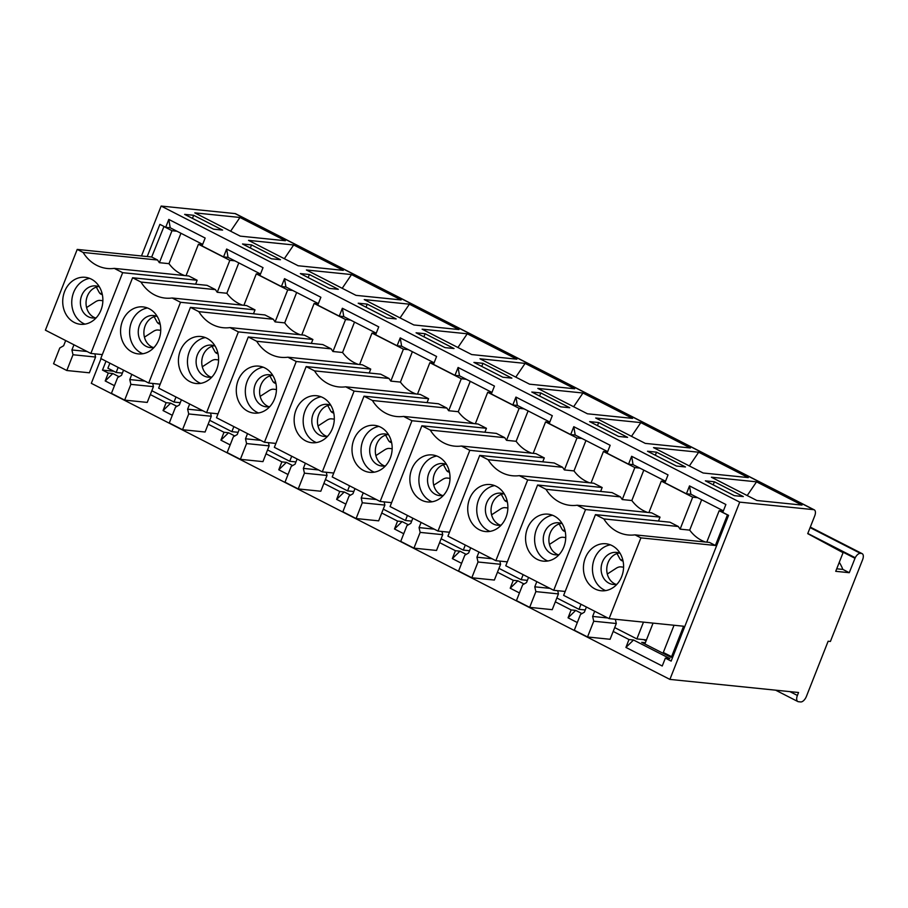 <?xml version="1.0" encoding="UTF-8"?>
<svg xmlns="http://www.w3.org/2000/svg" width="908" height="908" viewBox="0 0 908 908"><rect width="100%" height="100%" fill="white"/><g stroke="black" fill="none" stroke-linecap="round" stroke-linejoin="round"><path stroke-width="1.36" d="M645.35 642.728L641.74 642.353L670.671 657.165L672.624 657.358M625.93 647.427L633.546 640.015L628.994 639.538L625.93 647.427L662.227 666.007L665.36 658.141L669.854 658.595L633.546 640.015M713.177 484.849L714.392 481.762L705.368 480.843L734.288 495.654L743.323 496.574L714.392 481.762M756.534 481.83L711.395 477.222L756.852 500.49L802.002 505.086L756.534 481.83L747.205 495.552M686.414 493.782L690.92 494.236L689.513 485.905L686.414 493.782L664.917 482.784L668.027 474.907L631.65 456.293L628.552 464.17L607.066 453.171L610.165 445.295L573.799 426.692L570.689 434.569L549.204 423.571L552.302 415.694L515.937 397.08L512.838 404.957L491.341 393.959L494.451 386.082L458.086 367.468L454.976 375.344L433.491 364.358L436.589 356.469L400.224 337.867L397.125 345.744L375.628 334.746L378.738 326.869L342.361 308.255L339.263 316.132L317.777 305.133L320.876 297.256L284.51 278.654L281.401 286.531L259.915 275.533L263.014 267.656L226.648 249.042L223.55 256.919L202.053 245.92L205.163 238.044L168.797 219.43L165.687 227.306L159.899 224.355L147.221 256.555M665.36 658.141L671.148 661.103L728.568 515.347L722.779 512.396L725.878 504.507L689.513 485.905M739.725 502.135L669.9 679.4L798.552 692.509L797.394 695.46A6.435 3.235 117.1 0 0 797.848 701.543A6.435 3.235 117.1 0 0 798.45 701.714L800.708 701.941A6.435 3.235 117.1 0 0 806.418 696.379L828.141 641.23L830.4 641.457L862.6 559.725A6.435 3.235 117.1 0 0 862.146 553.642A6.435 3.235 117.1 0 0 861.544 553.471L860.409 553.347A6.435 3.235 117.1 0 0 855.234 557.728L849.264 572.698L835.723 571.325L843.067 552.688L807.723 533.643L814.714 515.914A6.435 3.235 117.1 0 0 814.26 509.842A6.435 3.235 117.1 0 0 813.647 509.66L739.725 502.135L161.147 206.059L235.07 213.584A6.435 3.235 -62.9 0 1 235.683 213.766L814.26 509.842M690.92 494.236L723.381 510.852M849.264 572.698L842.84 569.407L836.722 568.794M842.84 569.407A45.082 38.272 -84.2 0 0 839.287 562.29M113.795 371.259L102.49 370.101L108.279 373.063L112.83 373.54L119.084 376.741M150.319 394.583L166.13 402.675L170.681 403.152L176.947 406.353M208.17 424.184L223.992 432.276L228.544 432.764L234.797 435.965M266.033 453.796L281.855 461.888L286.406 462.365L292.66 465.566M323.895 483.397L339.706 491.489L344.257 491.977L350.522 495.178M381.746 513.009L397.568 521.101L402.119 521.578L408.373 524.79M439.608 542.621L455.419 550.713L459.97 551.19L466.235 554.391M497.459 572.222L513.281 580.314L517.832 580.802L524.086 584.003M555.321 601.834L571.143 609.926L575.695 610.403L581.949 613.604M613.184 631.435L628.994 639.538M643.624 639.618L646.076 640.878M669.9 679.4L91.322 383.324L101.049 358.649M105.998 361.191L102.49 370.101M108.279 373.063L105.203 380.951L112.83 373.54M105.203 380.951L114.453 385.684M166.13 402.675L163.054 410.564L170.681 403.152M163.054 410.564L172.304 415.296M223.992 432.276L220.916 440.176L228.544 432.764M220.916 440.176L230.167 444.909M281.855 461.888L278.767 469.776L286.406 462.365M278.767 469.776L288.029 474.509M339.706 491.489L336.63 499.389L344.257 491.977M336.63 499.389L345.88 504.122M397.568 521.101L394.492 528.989L402.119 521.578M394.492 528.989L403.742 533.734M455.419 550.713L452.343 558.602L459.97 551.19M452.343 558.602L461.593 563.335M513.281 580.314L510.205 588.214L517.832 580.802M510.205 588.214L519.455 592.947M571.143 609.926L568.056 617.815L575.695 610.403M568.056 617.815L577.318 622.548M141.489 255.965L161.147 206.059M260.517 273.989L228.056 257.384L223.55 256.919M202.666 244.377L170.205 227.772L165.687 227.306M665.53 481.24L633.069 464.635L628.552 464.17M607.668 451.639L575.207 435.023L570.689 434.569M549.805 422.027L517.356 405.422L512.838 404.957M491.954 392.426L459.493 375.81L454.976 375.344M434.092 362.814L401.631 346.198L397.125 345.744M376.241 333.202L343.78 316.597L339.263 316.132M318.379 303.601L285.918 286.985L281.401 286.531M170.205 227.772L168.797 219.43M228.056 257.384L226.648 249.042M285.918 286.985L284.51 278.654M343.78 316.597L342.361 308.255M401.631 346.198L400.224 337.867M459.493 375.81L458.086 367.468M517.356 405.422L515.937 397.08M575.207 435.023L573.799 426.692M633.069 464.635L631.65 456.293M240.268 236.137L194.811 212.869L239.95 217.466L285.407 240.733L240.268 236.137M193.676 215.298L222.596 230.099L213.573 229.179L184.642 214.379L193.676 215.298L192.462 218.374M298.13 265.749L248.531 240.37L293.681 244.967L343.269 270.346L298.13 265.749M251.527 244.91L280.459 259.711L271.435 258.791L242.504 243.991L251.527 244.91L250.313 247.986M355.981 295.35L306.393 269.971L351.532 274.568L401.12 299.946L355.981 295.35M309.39 274.511L338.321 289.312L329.286 288.392L300.355 273.592L309.39 274.511L308.175 277.587M413.844 324.962L364.244 299.583L409.394 304.18L458.983 329.559L413.844 324.962M367.241 304.123L396.172 318.924L387.149 318.004L358.217 303.204L367.241 304.123L366.038 307.199M471.695 354.563L422.106 329.184L467.245 333.792L516.845 359.171L471.695 354.563M425.103 333.724L454.034 348.536L444.999 347.616L416.08 332.805L425.103 333.724L423.888 336.811M529.557 384.175L479.969 358.796L525.108 363.393L574.696 388.772L529.557 384.175M482.965 363.336L511.885 378.137L502.862 377.217L473.931 362.417L482.965 363.336L481.751 366.412M587.419 413.787L537.82 388.408L582.97 393.005L632.558 418.384L587.419 413.787M540.816 392.948L569.747 407.749L560.724 406.829L531.793 392.029L540.816 392.948L539.602 396.024M645.27 443.388L595.682 418.009L640.821 422.606L690.42 447.984L645.27 443.388M598.678 422.549L627.61 437.361L618.575 436.43L589.644 421.63L598.678 422.549L597.464 425.636M703.133 473L653.533 447.621L698.683 452.218L748.271 477.597L703.133 473M656.529 452.161L685.461 466.962L676.437 466.042L647.506 451.242L656.529 452.161L655.326 455.237M824.577 542.723L854.95 558.272M689.354 465.94L698.683 452.218M631.491 436.339L640.821 422.606M573.629 406.727L582.97 393.005M515.778 377.126L525.108 363.393M457.916 347.514L467.245 333.792M400.065 317.902L409.394 304.18M342.202 288.301L351.532 274.568M284.34 258.689L293.681 244.967M230.621 231.2L239.95 217.466M723.279 511.113L719.159 510.716L727.444 514.881L715.39 545.47L640.912 537.876L609.098 618.632L683.588 626.225L671.58 656.688L672.839 656.825M671.58 656.688L663.317 652.466L674.031 625.249M644.862 643.954L646.462 639.902L636.871 638.926L614.693 627.587M585.251 609.96L579.009 609.325L556.842 597.975M527.4 580.348L521.158 579.713L498.98 568.363M469.538 550.736L463.296 550.1L441.129 538.762M411.676 521.135L405.433 520.5L383.267 509.15M353.825 491.523L347.582 490.887L349.569 485.825M325.404 479.549L347.582 490.887M295.963 461.922L289.72 461.287L267.554 449.937M209.691 420.325L231.869 431.675L238.112 432.31M151.84 390.724L174.007 402.062L180.249 402.698M122.387 373.097L116.145 372.462L107.882 368.228L109.879 363.166M184.699 275.555A40.792 34.629 95.8 0 1 168.979 263.661L159.388 262.684A40.792 34.629 95.8 0 1 157.606 260.029L83.127 252.447A40.792 34.629 -84.2 0 0 107.371 268.496A40.792 34.629 -84.2 0 0 114.272 268.382L122.671 272.684L90.857 353.439L45.4 330.171L77.214 249.416L151.693 257.009L163.985 226.444M719.159 510.716L706.765 542.167M640.912 537.876L634.998 534.857L709.477 542.439L715.39 545.47M634.998 534.857A40.792 34.629 95.8 0 1 628.086 534.96A40.792 34.629 95.8 0 1 603.843 518.911L595.455 514.62L563.641 595.376L609.098 618.632M612.049 545.595A23.608 20.044 95.8 0 1 622.82 573.005A23.608 20.044 95.8 0 1 601.119 590.756A23.608 20.044 95.8 0 1 583.572 565.23A23.608 20.044 95.8 0 1 605.908 543.767A23.608 20.044 95.8 0 1 612.049 545.595M646.462 639.902L653.068 623.115M636.871 638.926L643.477 622.139M595.455 514.62L669.934 522.202L678.333 526.504A40.792 34.629 -84.2 0 0 680.115 529.148L689.705 530.124L701.668 499.74M648.902 512.555L661.296 481.104L692.702 497.175L680.115 529.148M577.136 505.245L585.535 509.547L553.721 590.302L505.779 565.763L537.593 485.008L545.992 489.31A40.792 34.629 -84.2 0 0 570.235 505.359A40.792 34.629 -84.2 0 0 577.136 505.245L651.615 512.838L660.014 517.129L658.482 521.044M579.009 609.325L581.006 604.263M537.593 485.008L612.071 492.601L620.47 496.892A40.792 34.629 -84.2 0 0 622.252 499.548L634.851 467.563L639.845 468.108M591.051 482.954L603.434 451.492L634.851 467.563M507.322 561.859L495.859 560.69L447.928 536.163L479.73 455.407L488.129 459.698A40.792 34.629 -84.2 0 0 512.373 475.747A40.792 34.629 -84.2 0 0 519.274 475.644L593.764 483.226L602.163 487.528L600.619 491.432M523.144 574.65L521.158 579.713M479.73 455.407L554.221 462.989L562.62 467.291A40.792 34.629 -84.2 0 0 564.39 469.935L576.989 437.962L581.983 438.496M549.703 422.288L545.583 421.891L576.989 437.962M545.583 421.891L533.189 453.342M449.46 532.247L438.008 531.078L390.065 506.55L421.88 425.795L496.358 433.388L504.757 437.679L430.279 430.097A40.792 34.629 -84.2 0 0 454.511 446.134A40.792 34.629 -84.2 0 0 461.423 446.032L535.902 453.614L544.301 457.916L542.757 461.82M465.293 545.038L463.296 550.1M504.757 437.679A40.792 34.629 -84.2 0 0 506.539 440.323L519.138 408.35L524.132 408.884M491.852 392.687L487.721 392.279L519.138 408.35M487.721 392.279L475.338 423.73M391.609 502.646L380.146 501.477L332.214 476.938L364.017 396.183L438.507 403.776L446.895 408.078L372.416 400.485A40.792 34.629 -84.2 0 0 396.66 416.534A40.792 34.629 -84.2 0 0 403.561 416.42L478.051 424.013L486.438 428.304L484.906 432.219M407.431 515.438L405.433 520.5M446.895 408.078A40.792 34.629 -84.2 0 0 448.677 410.722L461.275 378.75L466.269 379.283M433.99 363.075L429.87 362.678L461.275 378.75M429.87 362.678L417.476 394.129M333.747 473.034L322.295 471.865L274.352 447.338L306.166 366.582L314.554 370.873A40.792 34.629 -84.2 0 0 338.798 386.921A40.792 34.629 -84.2 0 0 345.71 386.819L420.188 394.401L428.587 398.703L427.044 402.607M306.166 366.582L380.645 374.164L389.044 378.466A40.792 34.629 -84.2 0 0 390.826 381.11L403.413 349.137L372.008 333.066L359.613 364.517M275.896 443.422L264.432 442.264L216.49 417.725L248.304 336.97L256.703 341.272A40.792 34.629 -84.2 0 0 280.947 357.321A40.792 34.629 -84.2 0 0 287.847 357.207L362.326 364.8L370.725 369.091L369.193 373.006M289.72 461.287L291.718 456.225M248.304 336.97L322.783 344.563L331.182 348.854A40.792 34.629 -84.2 0 0 332.964 351.51L345.562 319.525L350.556 320.059M301.762 334.916L314.145 303.454L345.562 319.525M311.331 343.394L312.874 339.49L304.475 335.188L229.985 327.595A40.792 34.629 95.8 0 1 223.084 327.709A40.792 34.629 95.8 0 1 198.841 311.66L273.331 319.253L264.932 314.951L190.442 307.369L158.639 388.125L206.57 412.652L238.384 331.897L229.985 327.595M233.855 426.612L231.869 431.675M292.694 290.458L287.7 289.924L275.101 321.897A40.792 34.629 95.8 0 1 273.331 319.253M287.7 289.924L256.294 273.853L243.9 305.304M140.99 282.059L132.591 277.757L207.069 285.35L215.468 289.641L140.99 282.059A40.792 34.629 -84.2 0 0 165.222 298.096A40.792 34.629 -84.2 0 0 172.134 297.994L246.613 305.576L255.012 309.878L253.468 313.782M174.007 402.062L176.004 397M234.843 260.846L229.849 260.312L198.432 244.241L186.049 275.692M114.272 268.382L188.762 275.975L197.149 280.266L195.617 284.181M229.849 260.312L217.25 292.285A40.792 34.629 95.8 0 1 215.468 289.641M116.145 372.462L118.142 367.399M159.388 262.684L171.987 230.711L176.981 231.245M163.746 226.421L171.987 230.711M151.693 257.009L157.606 260.029M90.857 353.439L102.32 354.608M83.127 252.447L77.214 249.416M91.333 279.131A23.608 20.044 95.8 0 1 102.105 306.529A23.608 20.044 95.8 0 1 80.403 324.281A23.608 20.044 95.8 0 1 62.856 298.766A23.608 20.044 95.8 0 1 85.193 277.303A23.608 20.044 95.8 0 1 91.333 279.131M202.563 244.649L198.432 244.241M260.414 274.25L256.294 273.853M314.145 303.454L318.277 303.862M403.413 349.137L408.418 349.671M372.008 333.066L376.139 333.463M607.565 451.9L603.434 451.492M692.702 497.175L697.707 497.709M665.428 481.501L661.296 481.104M705.425 542.031A40.792 34.629 95.8 0 1 689.705 530.124M678.333 526.504L603.843 518.911M605.693 590.609A23.608 20.044 95.8 0 1 592.595 566.149A23.608 20.044 95.8 0 1 610.358 544.845M586.409 607.021L584.366 612.196L580.507 614.444L574.299 630.209L587.521 636.973L593.73 621.22L592.64 616.43L594.672 611.254M592.64 616.43L607.804 617.973M615.329 619.267L616.305 623.512L610.097 639.277L587.521 636.973M647.563 512.418A40.792 34.629 95.8 0 1 631.843 500.524L643.806 470.128M622.252 499.548L631.843 500.524M545.992 489.31L620.47 496.892M660.014 517.129L585.535 509.547M565.185 591.46L553.721 590.302M589.712 482.818A40.792 34.629 95.8 0 1 573.992 470.911L585.955 440.528M564.39 469.935L573.992 470.911M488.129 459.698L562.62 467.291M519.274 475.644L527.673 479.935L602.163 487.528M527.673 479.935L495.859 560.69M531.85 453.206A40.792 34.629 95.8 0 1 516.13 441.299L528.093 410.915M506.539 440.323L516.13 441.299M461.423 446.032L469.822 450.323L544.301 457.916M469.822 450.323L438.008 531.078M421.88 425.795L430.279 430.097M473.987 423.593A40.792 34.629 95.8 0 1 458.268 411.699L470.242 381.315M448.677 410.722L458.268 411.699M403.561 416.42L411.96 420.722L486.438 428.304M411.96 420.722L380.146 501.477M364.017 396.183L372.416 400.485M416.136 393.993A40.792 34.629 95.8 0 1 400.417 382.086L390.826 381.11M314.554 370.873L389.044 378.466M428.587 398.703L354.097 391.11L345.71 386.819M354.097 391.11L322.295 471.865M400.417 382.086L412.38 351.702M358.274 364.38A40.792 34.629 95.8 0 1 342.554 352.486L332.964 351.51M256.703 341.272L331.182 348.854M370.725 369.091L296.246 361.509L287.847 357.207M296.246 361.509L264.432 442.264M218.034 413.821L206.57 412.652M342.554 352.486L354.517 322.09M300.423 334.78A40.792 34.629 95.8 0 1 284.703 322.873L275.101 321.897M238.384 331.897L312.874 339.49M198.841 311.66L190.442 307.369M284.703 322.873L296.666 292.489M242.561 305.167A40.792 34.629 95.8 0 1 226.841 293.261L217.25 292.285M172.134 297.994L180.533 302.285L148.719 383.04L160.171 384.209M255.012 309.878L180.533 302.285M132.591 277.757L100.777 358.512L148.719 383.04M122.671 272.684L197.149 280.266M238.804 262.877L226.841 293.261M168.979 263.661L180.953 233.265M65.682 340.557L63.651 345.732L59.78 347.98L53.572 363.733L66.806 370.509L73.003 354.744L71.914 349.955L73.957 344.79M71.914 349.955L87.077 351.498M94.852 353.848L95.578 357.048L89.37 372.802L66.806 370.509M84.977 324.133A23.608 20.044 95.8 0 1 71.88 299.685A23.608 20.044 95.8 0 1 89.642 278.37M620.55 559.759A15.027 7.536 117.1 0 0 620.607 559.759L622.82 559.986M617.02 584.185A16.106 13.665 95.8 0 1 613.172 584.434A16.106 13.665 95.8 0 1 601.198 567.023A16.106 13.665 95.8 0 1 616.43 552.393A16.106 13.665 95.8 0 1 620.153 553.415M616.305 623.512L593.73 621.22M554.186 515.994A23.608 20.044 95.8 0 1 564.969 543.393A23.608 20.044 95.8 0 1 543.268 561.144A23.608 20.044 95.8 0 1 525.709 535.618A23.608 20.044 95.8 0 1 548.046 514.166A23.608 20.044 95.8 0 1 554.186 515.994M528.547 577.42L526.515 582.584L522.645 584.843L516.436 600.597L529.659 607.361L535.868 591.607L534.778 586.818L536.821 581.642M534.778 586.818L549.942 588.361M557.716 590.699L558.443 593.911L552.234 609.665L529.659 607.361M496.336 486.382A23.608 20.044 95.8 0 1 507.107 513.792A23.608 20.044 95.8 0 1 485.405 531.543A23.608 20.044 95.8 0 1 467.858 506.017A23.608 20.044 95.8 0 1 490.195 484.554A23.608 20.044 95.8 0 1 496.336 486.382M470.696 547.808L468.653 552.983L464.794 555.231L458.585 570.996L471.808 577.76L478.017 561.995L476.916 557.206L478.959 552.041M476.916 557.206L492.079 558.76M499.854 561.099L500.58 564.299L494.372 580.053L471.808 577.76M438.473 456.769A23.608 20.044 95.8 0 1 449.256 484.18A23.608 20.044 95.8 0 1 427.543 501.931A23.608 20.044 95.8 0 1 409.996 476.405A23.608 20.044 95.8 0 1 432.333 454.942A23.608 20.044 95.8 0 1 438.473 456.769M412.834 518.207L410.802 523.371L406.932 525.63L400.723 541.384L413.946 548.148L420.154 532.394L419.065 527.605L421.096 522.429M419.065 527.605L434.228 529.148M441.992 531.486L442.729 534.687L436.521 550.452L413.946 548.148M380.622 427.169A23.608 20.044 95.8 0 1 391.393 454.567A23.608 20.044 95.8 0 1 369.692 472.319A23.608 20.044 95.8 0 1 352.145 446.804A23.608 20.044 95.8 0 1 374.482 425.341A23.608 20.044 95.8 0 1 380.622 427.169M354.983 488.595L352.94 493.77L349.069 496.018L342.861 511.772L356.095 518.547L362.292 502.782L361.202 497.993L363.245 492.828M361.202 497.993L376.366 499.536M384.141 501.886L384.867 505.086L378.659 520.84L356.095 518.547M322.76 397.556A23.608 20.044 95.8 0 1 333.531 424.967A23.608 20.044 95.8 0 1 311.83 442.718A23.608 20.044 95.8 0 1 294.283 417.192A23.608 20.044 95.8 0 1 316.62 395.729A23.608 20.044 95.8 0 1 322.76 397.556M297.12 458.983L295.077 464.158L291.218 466.406L285.01 482.171L298.233 488.935L304.441 473.181L303.351 468.392L305.383 463.216M303.351 468.392L318.515 469.935M326.278 472.274L327.016 475.474L320.808 491.239L298.233 488.935M264.898 367.956A23.608 20.044 95.8 0 1 275.68 395.355A23.608 20.044 95.8 0 1 253.979 413.106A23.608 20.044 95.8 0 1 236.421 387.58A23.608 20.044 95.8 0 1 258.757 366.128A23.608 20.044 95.8 0 1 264.898 367.956M239.258 429.382L237.226 434.546L233.356 436.805L227.148 452.559L240.37 459.323L246.579 443.569L245.489 438.78L247.532 433.604M245.489 438.78L260.653 440.323M268.428 442.661L269.154 445.873L262.945 461.627L240.37 459.323M207.047 338.344A23.608 20.044 95.8 0 1 217.818 365.754A23.608 20.044 95.8 0 1 196.117 383.505A23.608 20.044 95.8 0 1 178.57 357.979A23.608 20.044 95.8 0 1 200.906 336.516A23.608 20.044 95.8 0 1 207.047 338.344M181.407 399.77L179.364 404.945L175.505 407.193L169.297 422.946L182.519 429.722L188.728 413.957L187.627 409.168L189.67 404.003M187.627 409.168L202.79 410.722M210.565 413.061L211.292 416.261L205.083 432.015L182.519 429.722M149.184 308.731A23.608 20.044 95.8 0 1 159.967 336.142A23.608 20.044 95.8 0 1 138.254 353.893A23.608 20.044 95.8 0 1 120.707 328.367A23.608 20.044 95.8 0 1 143.044 306.904A23.608 20.044 95.8 0 1 149.184 308.731M123.545 370.158L121.513 375.333L117.643 377.592L111.434 393.346L124.657 400.11L130.865 384.356L129.776 379.567L131.808 374.391M129.776 379.567L144.94 381.11M152.703 383.448L153.441 386.649L147.232 402.414L124.657 400.11M99.823 293.284A15.027 7.536 117.1 0 0 99.88 293.295L102.093 293.511M95.578 357.048L73.003 354.744M96.305 317.709A16.106 13.665 95.8 0 1 92.446 317.959A16.106 13.665 95.8 0 1 80.483 300.559A16.106 13.665 95.8 0 1 95.715 285.929A16.106 13.665 95.8 0 1 99.437 286.939M619.222 553.029A16.106 13.665 -84.2 0 0 608.042 562.642A16.106 13.665 -84.2 0 0 616.021 584.366M617.02 553.562L619.858 558.783A15.027 7.536 117.1 0 0 621.662 560.622A15.027 7.536 117.1 0 0 623.047 561.03L620.607 559.759M623.592 567.171L620.777 566.876A15.027 7.536 117.1 0 0 616.101 568.329L607.304 574.026M547.842 560.996A23.608 20.044 95.8 0 1 534.744 536.537A23.608 20.044 95.8 0 1 552.507 515.233M558.443 593.911L535.868 591.607M489.979 531.384A23.608 20.044 95.8 0 1 476.882 506.936A23.608 20.044 95.8 0 1 494.644 485.621M500.58 564.299L478.017 561.995M432.129 501.784A23.608 20.044 95.8 0 1 419.031 477.324A23.608 20.044 95.8 0 1 436.782 456.02M442.729 534.687L420.154 532.394M374.266 472.171A23.608 20.044 95.8 0 1 361.168 447.723A23.608 20.044 95.8 0 1 378.931 426.408M384.867 505.086L362.292 502.782M316.404 442.571A23.608 20.044 95.8 0 1 303.306 418.111A23.608 20.044 95.8 0 1 321.069 396.796M327.016 475.474L304.441 473.181M258.553 412.958A23.608 20.044 95.8 0 1 245.455 388.499A23.608 20.044 95.8 0 1 263.218 367.195M269.154 445.873L246.579 443.569M200.691 383.346A23.608 20.044 95.8 0 1 187.593 358.898A23.608 20.044 95.8 0 1 205.356 337.583M211.292 416.261L188.728 413.957M142.84 353.745A23.608 20.044 95.8 0 1 129.742 329.286A23.608 20.044 95.8 0 1 147.493 307.982M153.441 386.649L130.865 384.356M98.495 286.565A16.106 13.665 -84.2 0 0 87.327 296.178A16.106 13.665 -84.2 0 0 95.306 317.902M96.305 287.087L99.142 292.308A15.027 7.536 117.1 0 0 100.947 294.147A15.027 7.536 117.1 0 0 102.332 294.555L99.88 293.295M102.876 300.696L100.062 300.412A15.027 7.536 117.1 0 0 95.374 301.853L86.578 307.562M562.688 530.147A15.027 7.536 117.1 0 0 562.744 530.147L564.958 530.374M562.302 523.803A16.106 13.665 -84.2 0 0 558.579 522.792A16.106 13.665 -84.2 0 0 543.347 537.423A16.106 13.665 -84.2 0 0 555.31 554.822A16.106 13.665 -84.2 0 0 559.158 554.572M504.439 494.202A16.106 13.665 -84.2 0 0 500.717 493.18A16.106 13.665 -84.2 0 0 485.485 507.81A16.106 13.665 -84.2 0 0 497.448 525.21A16.106 13.665 -84.2 0 0 501.307 524.96M446.577 464.59A16.106 13.665 -84.2 0 0 442.854 463.568A16.106 13.665 -84.2 0 0 427.634 478.198A16.106 13.665 -84.2 0 0 439.597 495.609A16.106 13.665 -84.2 0 0 443.445 495.359M388.726 434.989A16.106 13.665 -84.2 0 0 385.003 433.967A16.106 13.665 -84.2 0 0 369.772 448.597A16.106 13.665 -84.2 0 0 381.735 465.997A16.106 13.665 -84.2 0 0 385.594 465.747M330.864 405.377A16.106 13.665 -84.2 0 0 327.141 404.355A16.106 13.665 -84.2 0 0 311.909 418.985A16.106 13.665 -84.2 0 0 323.884 436.396A16.106 13.665 -84.2 0 0 327.731 436.146M269.869 406.534A16.106 13.665 95.8 0 1 266.021 406.784A16.106 13.665 95.8 0 1 254.058 389.384A16.106 13.665 95.8 0 1 269.29 374.743A16.106 13.665 95.8 0 1 273.013 375.764M212.018 376.922A16.106 13.665 95.8 0 1 208.159 377.172A16.106 13.665 95.8 0 1 196.196 359.772A16.106 13.665 95.8 0 1 211.428 345.142A16.106 13.665 95.8 0 1 215.151 346.164M154.156 347.321A16.106 13.665 95.8 0 1 150.308 347.571A16.106 13.665 95.8 0 1 138.345 330.16A16.106 13.665 95.8 0 1 153.566 315.53A16.106 13.665 95.8 0 1 157.288 316.551M157.686 322.896A15.027 7.536 117.1 0 0 157.742 322.896L159.956 323.123M561.36 523.428A16.106 13.665 -84.2 0 0 550.191 533.03A16.106 13.665 -84.2 0 0 558.17 554.765M559.169 523.95L562.007 529.171A15.027 7.536 117.1 0 0 563.811 531.01A15.027 7.536 117.1 0 0 565.196 531.418L562.744 530.147M565.741 537.559L562.915 537.275A15.027 7.536 117.1 0 0 558.238 538.716L549.442 544.425M503.497 493.816A16.106 13.665 -84.2 0 0 492.329 503.429A16.106 13.665 -84.2 0 0 500.308 525.153M445.646 464.204A16.106 13.665 -84.2 0 0 434.467 473.817A16.106 13.665 -84.2 0 0 442.457 495.541M387.784 434.603A16.106 13.665 -84.2 0 0 376.616 444.216A16.106 13.665 -84.2 0 0 384.595 465.94M329.933 404.991A16.106 13.665 -84.2 0 0 318.753 414.604A16.106 13.665 -84.2 0 0 326.732 436.328M272.071 375.39A16.106 13.665 -84.2 0 0 260.902 384.992A16.106 13.665 -84.2 0 0 268.882 406.727M211.019 377.115A16.106 13.665 95.8 0 1 203.04 355.391A16.106 13.665 95.8 0 1 214.209 345.778M153.168 347.503A16.106 13.665 95.8 0 1 145.178 325.779A16.106 13.665 95.8 0 1 156.358 316.166M154.156 316.699L156.993 321.92A15.027 7.536 117.1 0 0 158.809 323.759A15.027 7.536 117.1 0 0 160.194 324.167L157.742 322.896M160.727 330.308L157.913 330.013A15.027 7.536 117.1 0 0 153.236 331.465L144.44 337.163M504.825 500.535A15.027 7.536 117.1 0 0 504.882 500.546L507.107 500.773M217.818 352.735L215.593 352.508A15.027 7.536 -62.9 0 1 215.537 352.497M501.307 494.349L504.144 499.559A15.027 7.536 117.1 0 0 505.949 501.409A15.027 7.536 117.1 0 0 507.334 501.806L504.882 500.546M507.878 507.947L505.064 507.663A15.027 7.536 117.1 0 0 500.387 509.104L491.591 514.813M450.016 478.346L447.201 478.051A15.027 7.536 117.1 0 0 442.525 479.503L433.729 485.201M443.445 464.737L446.282 469.958A15.027 7.536 117.1 0 0 448.098 471.797A15.027 7.536 117.1 0 0 449.483 472.205L447.031 470.934L449.244 471.161M392.165 448.734L389.35 448.45A15.027 7.536 117.1 0 0 384.663 449.891L375.867 455.6M385.594 435.125L388.431 440.346A15.027 7.536 117.1 0 0 390.236 442.185A15.027 7.536 117.1 0 0 391.62 442.593L389.169 441.333L391.382 441.56M334.303 419.133L331.488 418.838A15.027 7.536 117.1 0 0 326.812 420.291L318.016 425.988M327.731 405.524L330.569 410.745A15.027 7.536 117.1 0 0 332.373 412.584A15.027 7.536 117.1 0 0 333.758 412.992L331.318 411.721L333.531 411.948M276.452 389.521L273.626 389.237A15.027 7.536 117.1 0 0 268.95 390.678L260.153 396.376M269.88 375.912L272.718 381.133A15.027 7.536 117.1 0 0 274.522 382.972A15.027 7.536 117.1 0 0 275.907 383.38M273.399 382.109A15.027 7.536 117.1 0 0 273.456 382.109L275.669 382.336M202.302 366.775L211.099 361.066A15.027 7.536 -62.9 0 1 215.775 359.625L218.59 359.909M215.593 352.508L218.045 353.757A15.027 7.536 -62.9 0 1 216.66 353.36A15.027 7.536 -62.9 0 1 214.856 351.521L212.018 346.311M789.892 691.624L797.394 695.46M813.647 509.66L235.07 213.584M810.254 527.219L861.544 553.471M810.106 527.605L860.409 553.347M807.802 533.461L855.234 557.728M275.907 383.369L273.456 382.109M775.625 690.171L797.848 701.543M810.299 527.105L862.146 553.642"/></g></svg>
